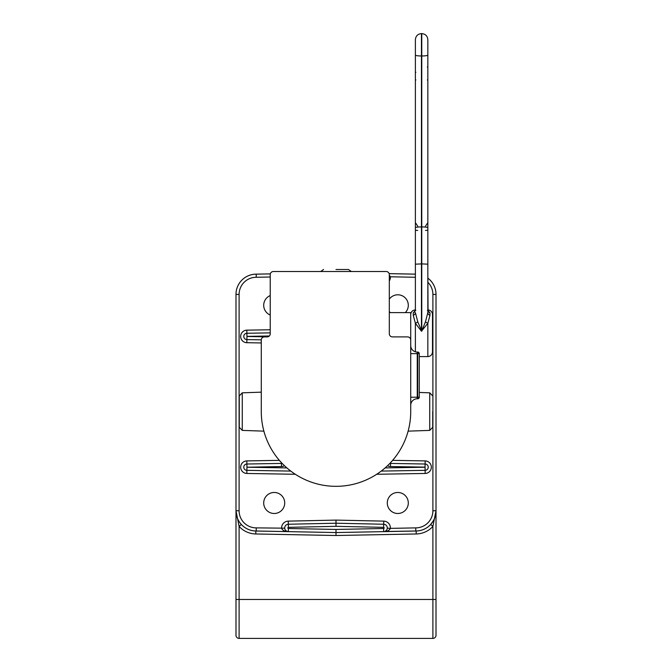 <?xml version="1.0" encoding="UTF-8"?>
<svg xmlns="http://www.w3.org/2000/svg" width="672" height="672" viewBox="0 0 672 672"><rect width="100%" height="100%" fill="white"/><g stroke="black" fill="none" stroke-linecap="round" stroke-linejoin="round"><path stroke-width="1.01" d="M284.718 528.175L256.259 527.881A17.119 17.119 0 0 1 239.106 510.762L239.106 294.403A17.119 17.119 0 0 1 256.259 277.276L256.225 274.168L270.329 273.89L255.839 274.151A20.236 20.236 0 0 0 235.99 294.378L235.99 294.378M240.694 523.748L241.29 524.429L239.106 526.428L235.99 510.787A20.236 20.236 0 0 0 255.839 531.014L336 532.552L416.161 531.014A20.236 20.236 0 0 0 436.01 510.787L432.894 526.428L430.71 524.429L433.532 520.489M436.01 294.378L436.01 294.378A20.236 20.236 0 0 0 427.837 278.132M415.388 274.134L389.147 273.63M255.839 531.014L255.78 533.971L336 535.508L336 532.552L383.67 531.628A3.696 3.696 0 0 0 387.29 527.94A3.696 3.696 0 0 0 383.678 524.244L336 523.211L288.322 524.244A3.696 3.696 0 0 0 284.71 527.94A3.696 3.696 0 0 0 288.33 531.628L336 532.552L336 529.444L288.389 528.511L288.33 531.628L286.751 531.233M235.99 510.787L235.99 635.284A3.116 3.116 0 0 0 239.106 638.4L432.894 638.4A3.116 3.116 0 0 0 436.01 635.284L436.01 510.787M348.449 269.497L351.372 271.522L348.449 269.497L336 269.497M261.282 340.007A3.116 3.116 0 0 1 264.398 336.899L267.12 336.899A3.116 3.116 0 0 0 270.236 333.782L270.236 274.63A3.116 3.116 0 0 1 273.353 271.522L386.198 271.522A3.116 3.116 0 0 1 389.315 274.63L389.315 333.782A3.116 3.116 0 0 0 392.423 336.899L407.602 336.899A3.116 3.116 0 0 1 410.718 340.007L410.718 411.608A74.718 74.718 0 0 1 336 486.326A74.718 74.718 0 0 1 261.282 411.608L261.282 340.007M415.388 274.159L389.155 273.647M288.389 528.511A0.58 0.58 0 0 1 287.826 527.932A0.58 0.58 0 0 1 288.389 527.352L336 526.327L336 520.103L288.254 521.128A6.804 6.804 0 0 0 281.61 528.377C282.702 530.527 284.936 531.611 288.33 531.628L256.225 530.998A20.236 20.236 0 0 1 235.99 510.762L235.99 294.403A20.236 20.236 0 0 1 256.225 274.168M384.476 531.518L415.775 530.998A20.236 20.236 0 0 0 436.01 510.762L436.01 294.403A20.236 20.236 0 0 0 427.837 278.158M381.217 471.089L425.116 470.341A3.167 3.167 0 0 0 428.224 467.183A3.167 3.167 0 0 0 425.116 464.016L390.533 463.428A3.116 3.116 0 0 1 389.894 463.352M282.106 463.352A3.116 3.116 0 0 1 281.467 463.428L246.884 464.016A3.167 3.167 0 0 0 243.776 467.183A3.167 3.167 0 0 0 246.884 470.341L290.783 471.089M286.877 467.905L246.943 467.233L281.518 466.544L281.45 462.664M390.55 462.664L390.482 466.544L425.057 467.124L425.166 460.9L392.624 460.354M270.236 332.867L246.884 333.262A3.167 3.167 0 0 0 243.776 336.428A3.167 3.167 0 0 0 246.884 339.595L261.29 339.839M263.701 502.984A10.508 10.508 0 0 0 279.46 512.081A10.508 10.508 0 0 0 279.46 493.878A10.508 10.508 0 0 0 263.701 502.984M387.29 502.984A10.508 10.508 0 0 0 403.049 512.081A10.508 10.508 0 0 0 403.049 493.878A10.508 10.508 0 0 0 387.29 502.984M270.236 295.571A10.508 10.508 0 0 0 270.236 315.025M389.315 311.497A10.508 10.508 0 0 0 390.256 312.614M405.334 312.614A10.508 10.508 0 0 0 404.569 297.268A10.508 10.508 0 0 0 389.315 299.099M256.259 527.881L256.225 530.998M336 523.211L383.678 524.244L383.746 521.128L336 520.103M387.282 528.175L390.39 528.377A6.804 6.804 0 0 0 383.746 521.128M336 526.327L383.611 527.352A0.58 0.58 0 0 1 384.174 527.932A0.58 0.58 0 0 1 383.611 528.511L383.67 531.628C387.064 531.611 389.298 530.527 390.39 528.377L415.741 527.881L415.775 530.998M389.315 276.856L390.39 276.78L389.315 275.176M432.734 411.608L432.734 427.283L432.734 411.608M242.273 392.826L239.266 395.934L239.266 427.283L242.273 430.391L242.273 392.826L261.282 392.162M417.715 352.069L417.715 353.632L419.278 353.632L419.278 397.211L419.278 353.632A1.554 1.554 0 0 0 417.715 352.069L417.253 352.069A6.535 6.535 0 0 1 410.718 345.534A6.535 6.535 0 0 0 417.253 352.069A6.535 6.535 0 0 1 410.718 345.534M410.718 397.211L417.253 397.211L417.253 398.765A6.535 6.535 0 0 0 410.718 405.308A6.535 6.535 0 0 1 417.253 398.765L417.715 398.765A1.554 1.554 0 0 0 419.278 397.211L417.715 397.211L417.715 398.765A1.554 1.554 0 0 0 419.278 397.211M419.278 396.665L419.278 354.169M389.315 312.614L410.718 312.614L410.718 353.632L417.253 353.632L417.253 352.069M421.453 331.195L427.837 323.308A3.889 1.478 28.9 0 1 425.468 321.787L421.764 331.036L417.757 321.787A3.889 1.478 -28.9 0 1 415.388 323.308L421.453 331.195L421.453 33.6C417.766 33.961 415.741 35.986 415.388 39.673L415.388 309.893C412.549 310.162 410.995 311.724 410.718 314.555M425.502 230.462A3.889 0.47 180 0 0 427.837 230.034L427.837 309.775A3.889 3.469 0 0 0 429.962 312.866L429.962 315.336L427.837 323.308L429.962 315.336A3.889 3.049 180 0 1 427.837 312.623L427.837 39.673C427.476 35.986 425.452 33.961 421.764 33.6L421.764 263.894L415.388 264.172L415.388 272.748L415.388 230.034A3.889 0.47 -0 0 0 417.715 230.462M415.388 264.172L415.388 227.682A6.073 0.756 180 0 1 421.453 226.926L421.764 226.926A6.073 0.756 -0 0 1 427.837 227.682M415.388 64.344L415.388 41.773M427.417 310.338L428.047 310.548L427.837 272.748M427.837 41.773L427.837 64.344M427.837 312.623L425.468 321.787M429.962 312.866L427.837 310.296M415.8 310.338L415.178 310.548L415.388 309.775A3.889 3.469 -0 0 1 413.263 312.866L413.263 315.336A3.889 3.049 180 0 0 415.388 312.623L417.757 321.787M415.388 310.296L413.263 312.866M413.263 315.336L415.388 323.308L415.388 351.8M427.837 323.308L427.837 356.588C430.676 356.311 432.23 354.749 432.508 351.918L432.508 314.555C432.23 311.724 430.676 310.162 427.837 309.893M235.99 599.483L239.106 599.483L239.106 526.428A23.192 23.192 0 0 0 255.78 533.971M336 535.508L416.22 533.971L416.161 531.014M416.22 533.971A23.192 23.192 0 0 0 432.894 526.428L432.894 638.4A3.116 3.116 0 0 0 436.01 635.284M436.01 599.483L239.106 599.483L239.106 638.4M288.389 527.352L288.254 521.128M383.611 527.352L383.678 524.244M383.611 528.511L336 529.444M387.509 465.73A6.224 6.224 0 0 0 390.482 466.544M425.057 467.124L425.166 473.458A6.283 6.283 0 0 0 431.34 467.183A6.283 6.283 0 0 0 425.166 460.9M425.057 467.233L385.123 467.905M246.943 467.233L246.834 473.458L295.31 474.272M246.943 467.124L246.834 460.9A6.283 6.283 0 0 0 240.66 467.183A6.283 6.283 0 0 0 246.834 473.458M281.518 466.544A6.224 6.224 0 0 0 284.491 465.73M279.376 460.354L246.834 460.9M376.69 474.272L425.166 473.458M270.236 329.759L246.834 330.154L246.943 336.378L269.312 336M246.834 330.154A6.283 6.283 0 0 0 240.66 336.428A6.283 6.283 0 0 0 246.834 342.703L246.943 336.378M267.742 336.832L246.943 336.479M246.834 342.703L261.282 342.947M256.259 277.276L270.236 277.007M427.837 282.248A17.119 17.119 0 0 1 432.894 294.403L432.894 510.762A17.119 17.119 0 0 1 415.741 527.881M389.315 280.921A6.804 6.804 0 0 0 390.39 276.78L415.388 277.276M239.106 294.403L235.99 294.403M239.106 510.762L235.99 510.762M432.894 510.762L436.01 510.762M432.894 294.403L436.01 294.403M419.278 392.465L429.727 392.826L429.727 430.391L408.114 431.147M417.253 397.211L417.253 353.632L417.715 353.632L417.715 397.211L417.253 397.211M421.764 331.195L421.764 263.894L427.837 264.172M427.837 55.062A6.073 0.907 -0 0 1 421.764 55.978L421.453 55.978A6.073 0.907 180 0 1 415.388 55.062M320.628 271.522L323.551 269.497L320.628 271.522M242.273 430.391L263.886 431.147M429.727 392.826L432.734 395.934M429.727 430.391L432.734 427.283M415.85 79.934L415.388 80.396M415.85 72.299L415.388 72.761M427.367 79.934L427.837 80.396M427.367 67.066L427.837 66.595M427.837 356.588L419.278 356.588M425.502 226.195L427.837 222.625M417.715 226.195L415.388 222.625"/></g></svg>
